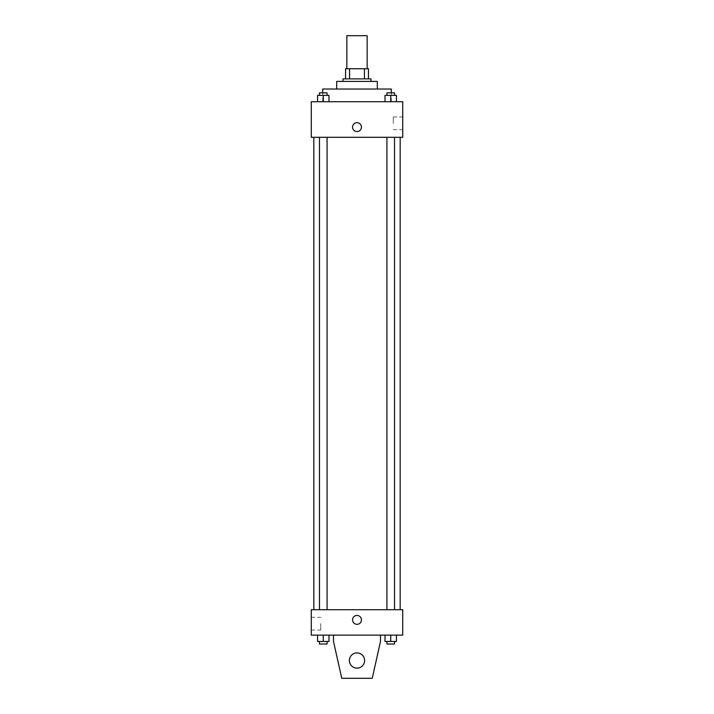 <?xml version="1.0" encoding="UTF-8"?>
<svg xmlns="http://www.w3.org/2000/svg" width="714" height="714" viewBox="0 0 714 714"><rect width="100%" height="100%" fill="white"/><g stroke="black" fill="none" stroke-linecap="round" stroke-linejoin="round"><path stroke-width="0.54" stroke-dasharray="3.57 2.68" d="M346.843 35.7L367.157 35.7M357 68.722L346.843 68.722L357 68.722M364.452 78.879L364.452 68.722L368.433 68.722L368.433 78.879L349.548 78.879L368.433 78.879M364.452 68.722L345.567 68.722M349.548 78.879L345.567 78.879L349.548 78.879L349.548 68.722M370.968 78.879L343.032 78.879M343.032 81.423L370.968 81.423L343.032 81.423M377.322 81.423L336.678 81.423M336.678 89.036L377.322 89.036L336.678 89.036M391.29 89.036L322.71 89.036M322.71 101.736L391.29 101.736L322.71 101.736L322.71 92.847M317.551 101.736L328.984 101.736L317.551 101.736L328.984 101.736L317.551 101.736L328.984 101.736L323.272 101.736L323.272 95.39L317.551 95.39L327.083 95.39L317.551 95.39L317.551 101.736L323.272 101.736L317.551 101.736L317.551 95.39L317.551 101.736L328.984 101.736L323.272 101.736L323.272 95.39L328.984 95.39L319.461 95.39L328.984 95.39L328.984 101.736L328.984 95.39M385.016 101.736L396.448 101.736L385.016 101.736L396.448 101.736L385.016 101.736L396.448 101.736L390.728 101.736L390.728 95.39L385.016 95.39L394.539 95.39L385.016 95.39L385.016 101.736L390.728 101.736L385.016 101.736L385.016 95.39L385.016 101.736L396.448 101.736L390.728 101.736L390.728 95.39L396.448 95.39L386.917 95.39L396.448 95.39L396.448 101.736L396.448 95.39M402.723 101.736L311.277 101.736L311.277 137.293L402.723 137.293L402.723 101.736M311.277 127.137L311.277 131.581L311.277 127.137M357 137.293L313.821 137.293L357 137.293M390.728 137.293L386.917 137.293L390.728 137.293M323.272 137.293L327.083 137.293L323.272 137.293M402.723 123.326L402.723 116.953L402.723 123.326M357 122.692A4.445 4.445 0 0 0 353.153 129.359A4.445 4.445 0 0 0 360.847 129.359A4.445 4.445 0 0 0 357 122.692A4.445 4.445 0 0 0 353.153 129.359A4.445 4.445 0 0 0 360.847 129.359A4.445 4.445 0 0 0 357 122.692M357 131.581A4.445 4.445 0 0 1 353.153 124.914A4.445 4.445 0 0 1 360.847 124.914A4.445 4.445 0 0 1 357 131.581M393.271 123.326L393.271 116.953L393.271 123.326M311.286 127.137L311.286 131.581L311.286 127.137M357 609.72L313.821 609.72L357 609.72M390.728 609.72L386.917 609.72L390.728 609.72M323.272 609.72L327.083 609.72L323.272 609.72M402.723 609.72L311.277 609.72L311.277 635.121L402.723 635.121L402.723 609.72M311.277 623.688L311.277 630.06L311.277 623.688M320.729 623.688L320.729 630.06L320.729 623.688M361.445 619.886A4.445 4.445 0 0 0 354.778 616.03A4.445 4.445 0 0 0 354.778 623.733A4.445 4.445 0 0 0 361.445 619.886A4.445 4.445 0 0 1 354.778 623.733A4.445 4.445 0 0 1 354.778 616.03A4.445 4.445 0 0 1 361.445 619.886M402.723 624.331L402.723 615.441L402.714 624.331M352.555 619.886A4.445 4.445 0 0 0 359.222 623.733A4.445 4.445 0 0 0 359.222 616.03A4.445 4.445 0 0 0 352.555 619.886M328.984 641.475L328.984 635.121L328.984 641.475L323.272 641.475L328.984 641.475L323.272 641.475L323.272 635.121L328.984 635.121L317.551 635.121L328.984 635.121L317.551 635.121L328.984 635.121L317.551 635.121L328.984 635.121L323.272 635.121L323.272 641.475L317.551 641.475L317.551 635.121L317.551 641.475L327.083 641.475L317.551 641.475L317.551 635.121M396.448 641.475L396.448 635.121L396.448 641.475L390.728 641.475L396.448 641.475L390.728 641.475L390.728 635.121L396.448 635.121L385.016 635.121L396.448 635.121L385.016 635.121L396.448 635.121L385.016 635.121L396.448 635.121L390.728 635.121L390.728 641.475L385.016 641.475L385.016 635.121L385.016 641.475L394.539 641.475L385.016 641.475L385.016 635.121M333.509 635.121L333.509 641.475L333.509 635.121L380.491 635.121L380.491 641.475L380.491 635.121L380.491 641.475L372.244 678.3L380.491 641.475L372.244 678.3L341.756 678.3L372.244 678.3L341.756 678.3L333.509 641.475L341.756 678.3L333.509 641.475L333.509 635.121L380.491 635.121M357 652.899A7.622 7.622 0 0 0 350.404 664.332A7.622 7.622 0 0 0 363.596 664.332A7.622 7.622 0 0 0 357 652.899A7.622 7.622 0 0 1 364.622 660.521A7.622 7.622 0 0 1 357 668.143A7.622 7.622 0 0 1 349.378 660.521A7.622 7.622 0 0 1 357 652.899M349.378 660.521A7.622 7.622 0 0 1 360.811 653.926A7.622 7.622 0 0 1 360.811 667.117A7.622 7.622 0 0 1 349.378 660.521A7.622 7.622 0 0 1 357 652.899A7.622 7.622 0 0 1 364.622 660.521A7.622 7.622 0 0 1 357 668.143A7.622 7.622 0 0 1 349.378 660.521A7.622 7.622 0 0 0 360.811 667.117A7.622 7.622 0 0 0 360.811 653.926A7.622 7.622 0 0 0 349.378 660.521M386.917 95.39L386.917 92.847L394.539 92.847L386.917 92.847L394.539 92.847L394.539 95.39M390.728 101.736L390.728 95.39M319.461 95.39L319.461 92.847L327.083 92.847L319.461 92.847L327.083 92.847L327.083 95.39M323.272 101.736L323.272 95.39M386.917 641.475L386.917 644.01L394.539 644.01L386.917 644.01L394.539 644.01L394.539 641.475L386.917 641.475L394.539 641.475M390.728 641.475L390.728 635.121M319.461 641.475L319.461 644.01L327.083 644.01L319.461 644.01L327.083 644.01L327.083 641.475L319.461 641.475L327.083 641.475M323.272 641.475L323.272 635.121M391.29 101.736L391.29 92.847M393.271 129.698L402.723 129.698M393.271 116.953L402.723 116.953M327.083 609.72L327.083 137.293M319.461 609.72L319.461 137.293M394.539 609.72L394.539 137.293M386.917 609.72L386.917 137.293M311.277 630.06L320.729 630.06M311.277 617.324L320.729 617.324"/><path stroke-width="1.07" d="M367.157 68.722L367.157 35.7L346.843 35.7L346.843 68.722M349.548 78.879L349.548 68.722L345.567 68.722L345.567 78.879L345.567 68.722M349.548 68.722L368.433 68.722L368.433 78.879M364.452 78.879L364.452 68.722M343.032 81.423L343.032 78.879L370.968 78.879L370.968 81.423M336.678 89.036L336.678 81.423L377.322 81.423L377.322 89.036M322.71 92.847L322.71 89.036L391.29 89.036L391.29 92.847M311.277 101.736L402.723 101.736L402.723 137.293L311.277 137.293L311.277 101.736M357 131.581A4.445 4.445 0 0 1 353.153 124.914A4.445 4.445 0 0 1 360.847 124.914A4.445 4.445 0 0 1 357 131.581M311.277 609.72L402.723 609.72L402.723 635.121L311.277 635.121L311.277 609.72M352.555 619.886A4.445 4.445 0 0 1 359.222 616.03A4.445 4.445 0 0 1 359.222 623.733A4.445 4.445 0 0 1 352.555 619.886M380.491 635.121L380.491 641.475L372.244 678.3L341.756 678.3L333.509 641.475L333.509 635.121M349.378 660.521A7.622 7.622 0 0 1 360.811 653.926A7.622 7.622 0 0 1 360.811 667.117A7.622 7.622 0 0 1 349.378 660.521M385.016 101.736L385.016 95.39L396.448 95.39L396.448 101.736L396.448 95.39M390.728 101.736L390.728 95.39M394.539 95.39L394.539 92.847L386.917 92.847L386.917 95.39M317.551 101.736L317.551 95.39L328.984 95.39L328.984 101.736L328.984 95.39M323.272 101.736L323.272 95.39M327.083 95.39L327.083 92.847L319.461 92.847L319.461 95.39M385.016 635.121L385.016 641.475L396.448 641.475L396.448 635.121L396.448 641.475M390.728 641.475L390.728 635.121M394.539 641.475L394.539 644.01L386.917 644.01L386.917 641.475M317.551 635.121L317.551 641.475L328.984 641.475L328.984 635.121L328.984 641.475M323.272 641.475L323.272 635.121M327.083 641.475L327.083 644.01L319.461 644.01L319.461 641.475M400.179 609.72L400.179 137.293M313.821 609.72L313.821 137.293M386.917 137.293L386.917 609.72M394.539 137.293L394.539 609.72M327.083 609.72L327.083 137.293M319.461 609.72L319.461 137.293"/></g></svg>
